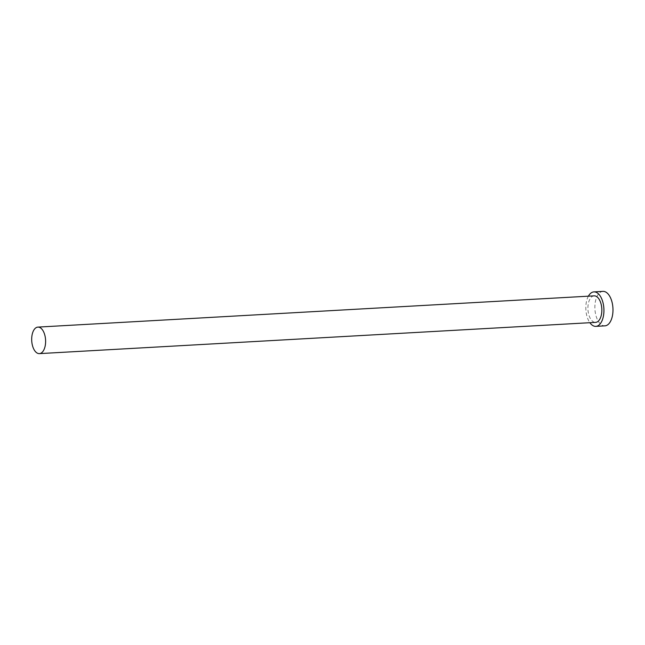 <?xml version="1.0" encoding="UTF-8"?>
<svg xmlns="http://www.w3.org/2000/svg" width="645" height="645" viewBox="0 0 645 645"><rect width="100%" height="100%" fill="white"/><g stroke="black" fill="none" stroke-linecap="round" stroke-linejoin="round"><path stroke-width="0.48" stroke-dasharray="3.23 2.42" d="M594.134 295.861A13.279 6.942 -93.2 0 0 590.352 298.401A13.279 6.942 -93.2 0 0 588.482 313.414A13.279 6.942 -93.2 0 0 595.625 322.379M588.385 296.184A17.262 9.022 -93.2 0 0 589.869 322.702M602.954 291.379A17.262 9.022 -93.2 0 0 598.036 294.676A17.262 9.022 -93.2 0 0 595.609 314.196A17.262 9.022 -93.2 0 0 604.897 325.854"/><path stroke-width="0.97" d="M34.12 329.643A13.279 6.942 -93.2 0 0 32.25 344.656A13.279 6.942 -93.2 0 0 39.393 353.621A13.279 6.942 -93.2 0 0 43.175 351.082A13.279 6.942 -93.2 0 0 45.045 336.069A13.279 6.942 -93.2 0 0 37.902 327.104A13.279 6.942 -93.2 0 0 34.12 329.643M39.393 353.621L595.625 322.379A13.279 6.942 -93.2 0 0 599.407 319.839A13.279 6.942 -93.2 0 0 601.277 304.827A13.279 6.942 -93.2 0 0 594.134 295.861L37.902 327.104M589.869 322.702A17.262 9.022 -93.2 0 0 595.851 326.362A17.262 9.022 -93.2 0 0 600.769 323.056A17.262 9.022 -93.2 0 0 603.196 303.545A17.262 9.022 -93.2 0 0 593.916 291.887A17.262 9.022 -93.2 0 0 588.998 295.184A17.262 9.022 -93.2 0 0 588.385 296.184M595.851 326.362L604.897 325.854A17.262 9.022 -93.2 0 0 609.815 322.548A17.262 9.022 -93.2 0 0 612.242 303.037A17.262 9.022 -93.2 0 0 602.954 291.379L593.916 291.887"/></g></svg>
